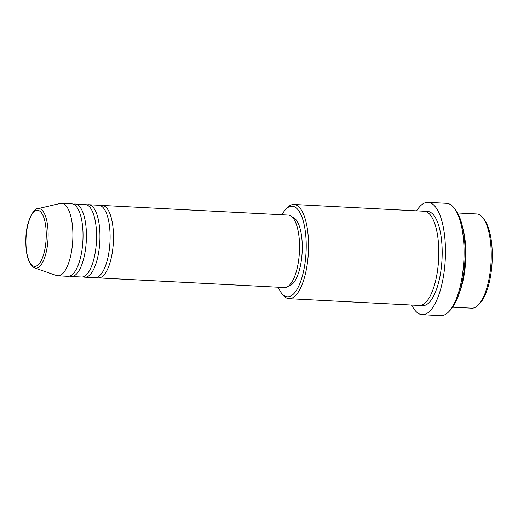 <?xml version="1.0" encoding="UTF-8"?>
<svg xmlns="http://www.w3.org/2000/svg" width="518" height="518" viewBox="0 0 518 518"><rect width="100%" height="100%" fill="white"/><g stroke="black" fill="none" stroke-linecap="round" stroke-linejoin="round"><path stroke-width="0.78" d="M100.537 205.646A36.286 13.002 93 0 1 102.247 205.426A36.286 13.002 93 0 1 105.73 206.993A36.286 13.002 93 0 1 112.963 247.339A36.286 13.002 93 0 1 98.485 277.894A36.286 13.002 93 0 1 96.808 277.499M87.005 204.94A36.286 13.002 93 0 1 88.714 204.72L98.86 205.251A36.286 13.002 93 0 1 102.344 206.818A36.286 13.002 93 0 1 109.583 247.164A36.286 13.002 93 0 1 95.098 277.719L84.952 277.195A36.286 13.002 93 0 1 83.275 276.8M88.714 204.72A36.286 13.002 93 0 1 92.198 206.293A36.286 13.002 93 0 1 99.43 246.639A36.286 13.002 93 0 1 84.952 277.195M73.472 204.241A36.286 13.002 93 0 1 75.181 204.021L85.328 204.545A36.286 13.002 93 0 1 88.818 206.119A36.286 13.002 93 0 1 96.05 246.464A36.286 13.002 93 0 1 81.566 277.02L71.419 276.489A36.286 13.002 93 0 1 69.742 276.094M75.181 204.021A36.286 13.002 93 0 1 78.665 205.588A36.286 13.002 93 0 1 85.897 245.933A36.286 13.002 93 0 1 71.419 276.489M61.648 203.315L71.795 203.846A36.286 13.002 93 0 1 75.285 205.413A36.286 13.002 93 0 1 82.517 245.759A36.286 13.002 93 0 1 68.033 276.314L57.886 275.79A36.286 13.002 93 0 1 56.559 275.531L34.706 267.974A29.837 10.697 93 0 0 47.533 244.567A29.837 10.697 93 0 0 41.757 209.881A29.837 10.697 93 0 0 37.782 208.689L60.302 203.438A36.286 13.002 93 0 1 61.648 203.315A36.286 13.002 93 0 1 65.132 204.888A36.286 13.002 93 0 1 72.371 245.234A36.286 13.002 93 0 1 57.886 275.79M482.912 217.903L484.272 219.651A45.357 16.252 93 0 1 492.1 261.991A45.357 16.252 93 0 1 479.927 303.302L478.399 304.895A47.17 16.906 -87 0 0 491.058 261.94A47.17 16.906 -87 0 0 482.912 217.903A47.17 16.906 -87 0 0 481.151 216A47.17 16.906 -87 0 0 476.618 213.953L457.582 212.969M452.693 307.18L471.73 308.171A47.17 16.906 -87 0 0 478.399 304.895M278.185 287.225A45.357 16.252 -87 0 0 281.404 292.994A45.357 16.252 -87 0 0 283.1 294.826A45.357 16.252 -87 0 0 304.772 264.711A45.357 16.252 -87 0 0 296.516 208.165A45.357 16.252 -87 0 0 285.748 209.343A45.357 16.252 -87 0 0 281.947 214.75M285.748 209.343L287.276 207.744A47.17 16.906 93 0 1 293.946 204.474A47.17 16.906 93 0 1 298.472 206.514A47.17 16.906 93 0 1 307.88 258.968A47.17 16.906 93 0 1 289.05 298.685A47.17 16.906 93 0 1 284.524 296.646A47.17 16.906 93 0 1 282.763 294.742L281.404 292.994M454.15 208.022L455.503 209.771A54.429 19.503 93 0 1 464.899 260.58A54.429 19.503 93 0 1 450.291 310.146L448.763 311.745A56.242 20.157 -87 0 0 463.856 260.528A56.242 20.157 -87 0 0 454.15 208.022A56.242 20.157 -87 0 0 452.046 205.75A56.242 20.157 -87 0 0 446.645 203.315L428.036 202.35A56.242 20.157 93 0 1 433.443 204.785A56.242 20.157 93 0 1 444.658 267.32A56.242 20.157 93 0 1 422.209 314.685A56.242 20.157 93 0 1 416.809 312.25A56.242 20.157 93 0 1 411.719 305.057M422.209 314.685L440.812 315.65A56.242 20.157 -87 0 0 448.763 311.745M293.946 204.474L424.184 211.234A47.17 16.906 93 0 1 428.716 213.28A47.17 16.906 93 0 1 438.124 265.728A47.17 16.906 93 0 1 419.295 305.445L289.05 298.685M102.247 205.426L288.306 215.08A36.286 13.002 93 0 1 291.789 216.654A36.286 13.002 93 0 1 299.022 256.999A36.286 13.002 93 0 1 284.544 287.555L98.485 277.894M292.327 217.171A34.473 12.354 93 0 1 294.904 218.564A34.473 12.354 93 0 1 301.877 255.866A34.473 12.354 93 0 1 288.759 285.897M462.749 228.017A47.17 16.906 93 0 1 459.388 292.748M416.608 210.839A56.242 20.157 93 0 1 428.036 202.35M31.935 265.158A28.089 10.069 -87 0 0 45.357 246.51A28.089 10.069 -87 0 0 40.242 211.493A28.089 10.069 -87 0 0 26.819 230.141A28.089 10.069 -87 0 0 31.935 265.158M425.867 211.558A47.17 16.906 93 0 1 432.103 213.455A47.17 16.906 93 0 1 441.245 268.227A47.17 16.906 93 0 1 420.998 305.296M37.782 208.689C33.89 207.854 26.049 221.639 25.9 238.099C25.453 252.001 27.629 261.506 32.427 266.608L34.706 267.974"/></g></svg>
